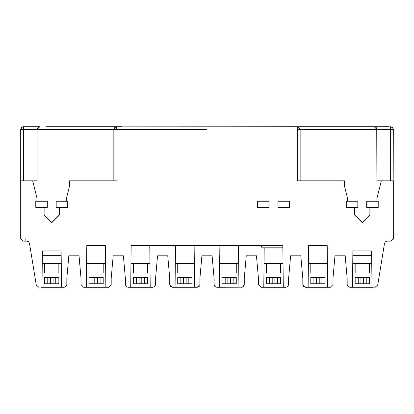 <?xml version="1.0" encoding="UTF-8"?>
<svg xmlns="http://www.w3.org/2000/svg" width="414" height="414" viewBox="0 0 414 414"><rect width="100%" height="100%" fill="white"/><g stroke="black" fill="none" stroke-linecap="round" stroke-linejoin="round"><path stroke-width="0.62" d="M331.034 126.715L389.031 126.715M79.767 126.715L85.248 126.715M37.115 201.235L37.115 198.575L32.675 180.83L37.115 180.83L37.115 129.375L20.7 129.375L22.309 126.932L23.36 126.715L23.36 129.375L20.7 129.375L21.481 127.491L23.36 126.715L39.775 126.715L37.115 129.375L113.85 129.375L114.88 127.274M115.63 126.865L297.49 126.715L300.15 129.375L297.49 126.715L376.89 126.715M387.685 126.715L330.439 126.715M121.902 126.715L46.425 126.715M24.762 126.715L39.775 126.715M300.15 180.83L300.15 129.375L376.89 129.375L374.225 126.715L389.238 126.715L297.49 126.715L297.49 129.375L300.15 129.375L297.49 126.715M66.607 285.701L64.17 287.285L41.172 287.285M81.025 278.415L81.025 284.625L81.025 278.415L79.033 255.795L68.828 255.795L66.83 278.415L66.83 284.625L66.054 286.509L64.17 287.285M38.352 287.228L37.798 287.052M38.895 287.285L36.272 285.049M116.51 180.83L69.495 180.83L69.495 186.155L66.39 198.575L66.39 201.235M38.652 126.963L37.307 128.387M23.36 129.375L23.36 180.83L23.67 180.83M32.675 180.83L20.7 180.83L20.7 129.375L20.7 238.495L23.36 241.155L26.874 241.155L25.135 241.155L25.135 238.495M59.378 207.445L59.378 215.073L51.75 222.701L44.122 215.073L44.122 207.445M20.726 238.868L21.161 239.991M22.579 241.036L23.914 241.155M26.874 241.155L28.597 241.792L29.497 243.391L36.272 285.055M113.85 129.375L114.259 127.957L116.51 126.715L116.51 129.375L113.85 129.375L113.85 180.83L113.85 129.375M377.734 285.055L384.502 243.391L385.403 241.792L387.131 241.15L390.64 241.155L393.3 238.495L393.3 180.83L376.89 180.83L376.74 128.495M376.585 128.143L376.321 127.735M375.824 127.248L375.374 126.974M376.89 129.375L390.64 129.375L390.64 126.715L392.896 127.967L393.3 129.375L392.519 127.491L390.64 126.715M390.64 180.83L390.64 129.375L393.3 129.375L393.181 180.83M393.16 239.349L393 239.722M381.325 180.83L376.89 198.575L376.89 201.235M264.034 263.335L283.036 263.335L283.29 287.285L285.955 287.285L287.839 286.509L288.615 284.625L288.615 278.415L290.612 255.795L300.818 255.795L302.81 278.415L302.81 284.625L305.475 287.285L308.14 287.285L305.475 287.285L303.488 286.4M300.818 255.795L302.81 278.415M308.14 287.285L308.394 263.335L327.396 263.335L327.645 287.285L308.14 287.285L308.58 245.59L327.21 245.59L327.645 287.285L330.315 287.285L332.975 284.625L332.975 278.415L334.973 255.795L345.172 255.795L347.17 278.415L347.17 284.625L347.946 286.509L349.83 287.285L352.5 287.285L352.878 250.915L371.622 250.915L372 287.285L376.202 287.052M347.61 201.235L347.61 198.575L344.505 186.155L344.505 180.83L297.49 180.83L297.49 129.375M376.89 207.445L369.878 207.445L369.878 215.073L362.25 222.701L354.622 215.073L354.622 207.445L347.61 207.445M347.874 286.431L349.83 287.285M371.751 263.335L372 287.285L352.5 287.285L352.831 255.35L371.668 255.35L371.751 263.335L352.749 263.335M375.105 287.285L377.739 285.055M288.615 284.625L287.761 286.581M153.097 287.28L130.715 287.285L131.15 245.59L282.85 245.59L283.29 287.285L261.115 287.285L263.785 287.285L264.199 247.81M258.455 284.625L261.115 287.285L258.455 284.625L258.455 278.415L256.457 255.795L246.258 255.795L256.457 255.795L258.455 278.415L256.457 255.795M246.258 255.795L244.26 278.415L244.26 284.625L242.692 287.052M242.299 287.192L216.76 287.285L214.876 286.509L214.1 284.625L214.1 278.415L212.103 255.795L201.897 255.795L212.103 255.795L214.1 278.415L212.103 255.795M244.255 284.806L243.479 286.509L241.6 287.285M216.76 287.285L214.876 286.509L214.1 284.625M201.897 255.795L199.905 278.415L199.905 284.625L197.24 287.285L172.4 287.285L169.74 284.625L169.74 278.415L167.742 255.795L157.543 255.795L167.742 255.795L169.74 278.415L167.742 255.795M199.227 286.4L197.24 287.285M170.625 286.607L169.74 284.625M157.543 255.795L155.545 278.415L155.545 284.625L153.977 287.052M155.54 284.806L154.769 286.509L152.885 287.285M126.969 287.062L125.385 284.625L126.161 286.509L128.045 287.285L130.715 287.285L130.964 263.335L149.966 263.335M81.025 284.625L83.685 287.285L86.355 287.285L86.609 263.335L105.606 263.335L105.86 287.285L86.355 287.285L86.795 245.59L105.425 245.59L105.86 287.285L108.53 287.285L111.19 284.625L111.19 278.415L113.188 255.795L123.388 255.795L125.385 278.415L125.385 284.625M261.115 245.59L262.005 247.81L282.876 247.81L283.036 263.335M238.495 245.59L238.93 287.285L238.681 263.335L219.679 263.335L219.425 287.285L219.865 245.59M204.34 245.59L209.66 245.59M149.78 245.59L150.215 287.285M194.135 245.59L194.575 287.285L194.321 263.335L175.319 263.335L175.07 287.285L175.505 245.59M42.249 263.335L42 287.285L42.378 250.915L61.122 250.915L61.505 287.285L61.168 255.35L42.331 255.35L42.249 263.335L61.251 263.335M345.172 255.795L339.05 255.795L345.172 255.795M357.815 207.445L346.28 207.445L346.28 201.235L357.815 201.235L357.815 207.445M47.315 207.445L35.78 207.445L35.78 201.235L47.315 201.235L47.315 207.445M378.22 207.445L366.685 207.445L366.685 201.235L378.22 201.235L378.22 207.445M67.72 207.445L56.185 207.445L56.185 201.235L67.72 201.235L67.72 207.445M269.1 207.445L257.565 207.445L257.565 201.235L269.1 201.235L269.1 207.445M289.505 207.445L277.97 207.445L277.97 201.235L289.505 201.235L289.505 207.445M236.275 273.09L236.275 263.335M222.08 263.335L222.08 273.09M280.635 273.09L280.635 263.335M266.44 263.335L266.44 273.09M147.56 273.09L147.56 263.335M133.37 263.335L133.37 273.09M191.92 273.09L191.92 263.335M177.725 263.335L177.725 273.09M222.08 283.74L222.08 277.53L236.275 277.53L236.275 283.74L222.08 283.74M266.44 283.74L266.44 277.53L280.635 277.53L280.635 283.74L266.44 283.74M133.37 283.74L133.37 277.53L147.56 277.53L147.56 283.74L133.37 283.74M177.725 283.74L177.725 277.53L191.92 277.53L191.92 283.74L177.725 283.74M44.122 214.897L51.75 222.525L59.378 214.897L51.75 222.525L44.122 214.897M354.622 214.897L362.25 222.525L369.878 214.897L362.25 222.525L354.622 214.897M369.345 273.09L369.345 263.335M355.155 263.335L355.155 273.09M58.85 273.09L58.85 263.335M44.655 263.335L44.655 273.09M103.205 273.09L103.205 263.335M89.01 263.335L89.01 273.09M324.99 273.09L324.99 263.335M310.795 263.335L310.795 273.09M355.155 283.74L355.155 277.53L369.345 277.53L369.345 283.74L355.155 283.74M44.655 283.74L44.655 277.53L58.85 277.53L58.85 283.74L44.655 283.74M89.01 283.74L89.01 277.53L103.205 277.53L103.205 283.74L89.01 283.74M310.795 283.74L310.795 277.53L324.99 277.53L324.99 283.74L310.795 283.74M233.17 283.74L233.17 277.53M230.51 283.74L230.51 277.53M227.85 283.74L227.85 277.53M225.185 283.74L225.185 277.53M277.53 283.74L277.53 277.53M274.865 283.74L274.865 277.53M272.205 283.74L272.205 277.53M269.545 283.74L269.545 277.53M144.455 283.74L144.455 277.53M141.795 283.74L141.795 277.53M139.135 283.74L139.135 277.53M136.475 283.74L136.475 277.53M188.815 283.74L188.815 277.53M186.155 283.74L186.155 277.53M183.49 283.74L183.49 277.53M180.83 283.74L180.83 277.53M366.24 283.74L366.24 277.53M363.58 283.74L363.58 277.53M360.92 283.74L360.92 277.53M358.26 283.74L358.26 277.53M55.745 283.74L55.745 277.53M53.08 283.74L53.08 277.53M50.42 283.74L50.42 277.53M47.76 283.74L47.76 277.53M100.1 283.74L100.1 277.53M97.44 283.74L97.44 277.53M94.775 283.74L94.775 277.53M92.115 283.74L92.115 277.53M321.885 283.74L321.885 277.53M319.225 283.74L319.225 277.53M316.56 283.74L316.56 277.53M313.9 283.74L313.9 277.53M387.457 129.375L388.865 129.375M207 126.715L207 129.375L116.51 129.375M82.8 126.715L86.619 126.715M25.135 126.715L22.729 126.793L21.487 127.486L20.7 129.375"/></g></svg>
